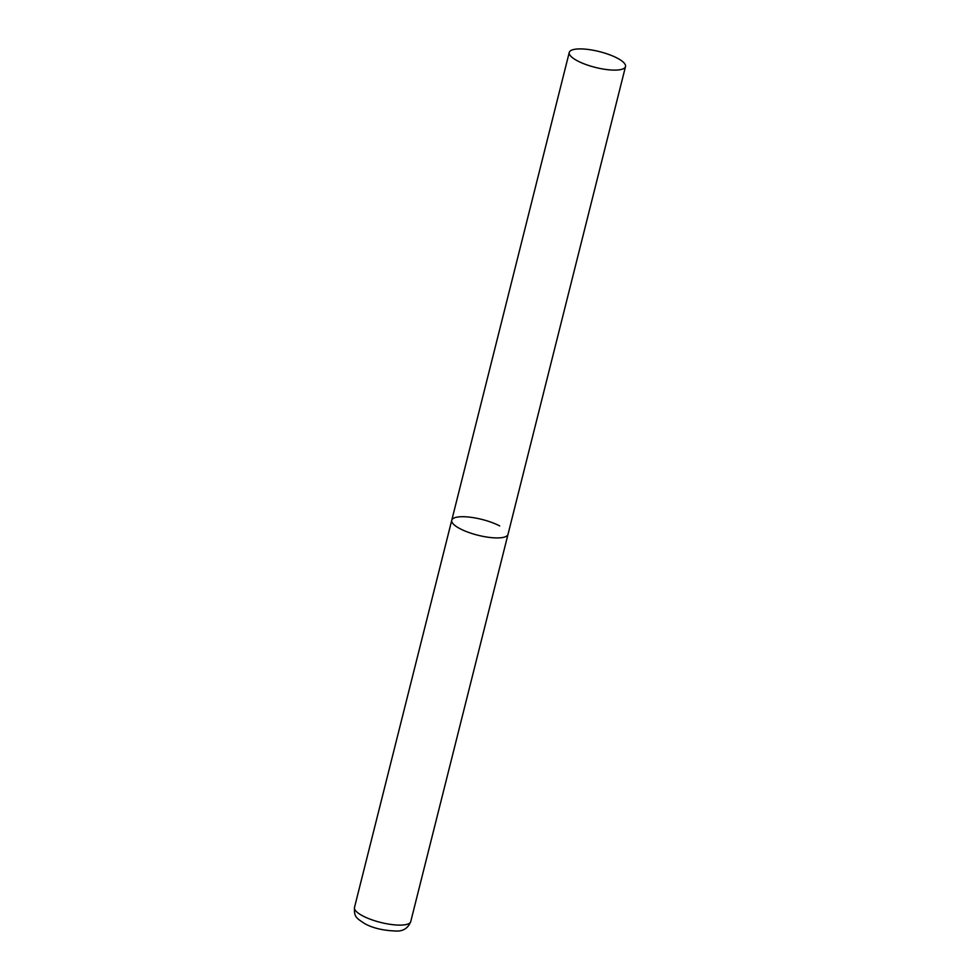 <?xml version="1.0" encoding="UTF-8"?>
<svg xmlns="http://www.w3.org/2000/svg" width="980" height="980" viewBox="0 0 980 980"><rect width="100%" height="100%" fill="white"/><g stroke="black" fill="none" stroke-linecap="round" stroke-linejoin="round"><path stroke-width="1.47" d="M625.51 66.579A28.996 8.146 14.1 0 0 609.021 54.549A28.996 8.146 14.1 0 0 577.355 49A28.996 8.146 14.1 0 0 569.258 52.442A28.996 8.146 14.1 0 0 585.746 64.472A28.996 8.146 14.1 0 0 617.412 70.021A28.996 8.146 14.1 0 0 625.51 66.579L410.743 921.592A28.996 8.146 -165.9 0 1 392.551 924.655A28.996 8.146 -165.9 0 1 362.784 915.92A28.996 8.146 -165.9 0 1 354.49 907.456L451.755 520.258A28.996 8.146 14.1 0 0 468.244 532.275A28.996 8.146 14.1 0 0 499.91 537.836A28.996 8.146 14.1 0 0 507.995 534.382A28.996 8.146 -165.9 0 1 489.804 537.457A28.996 8.146 -165.9 0 1 460.037 528.71A28.996 8.146 -165.9 0 1 451.755 520.258A28.996 8.146 -165.9 0 1 469.947 517.183A28.996 8.146 -165.9 0 1 499.714 525.929M354.49 907.456C354.135 916.741 355.703 917.721 364.817 923.687C372.706 928.036 382.874 930.473 395.32 931C402.841 931.564 407.986 928.428 410.743 921.592M451.755 520.258L569.258 52.442"/></g></svg>

